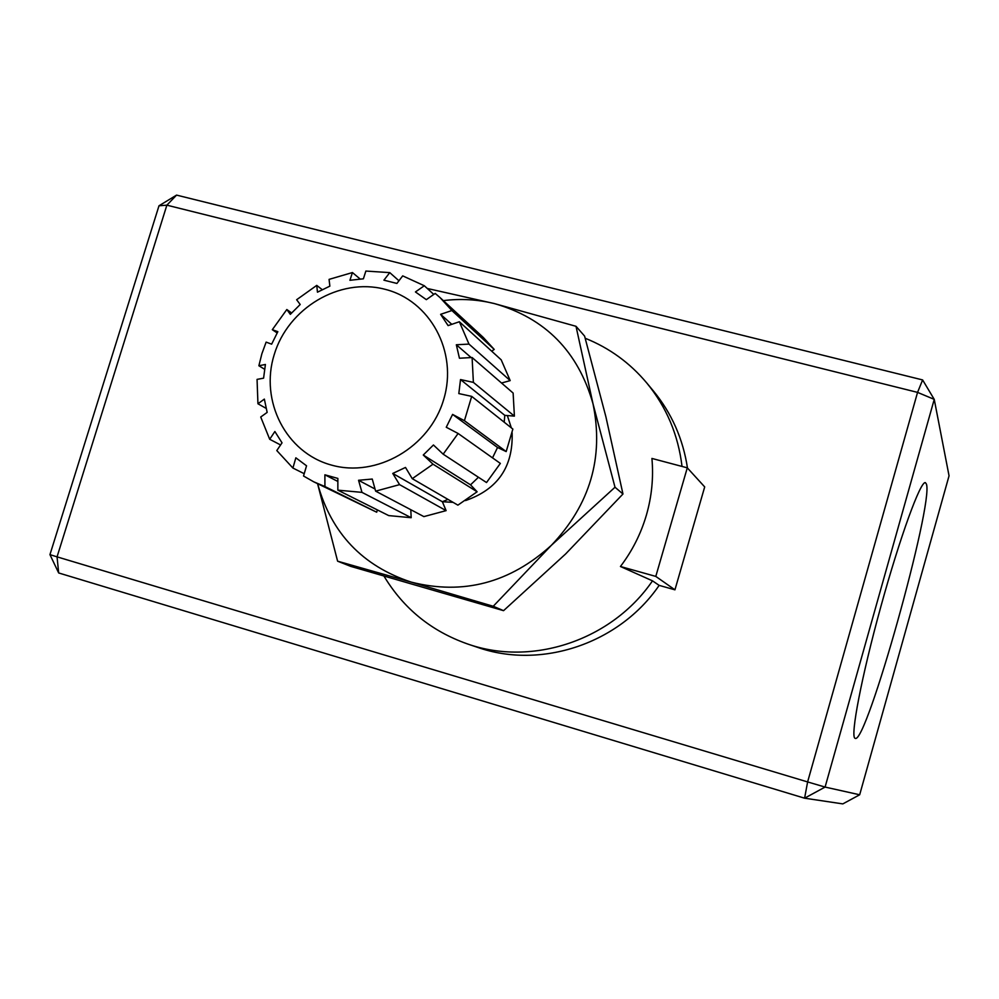 <?xml version="1.0" encoding="UTF-8"?>
<svg xmlns="http://www.w3.org/2000/svg" width="999" height="999" viewBox="0 0 999 999"><rect width="100%" height="100%" fill="white"/><g stroke="black" fill="none" stroke-linecap="round" stroke-linejoin="round"><path stroke-width="1.5" d="M855.032 738.286L855.181 738.348C866.17 745.204 933.753 503.571 926.435 484.128L925.411 482.654C920.603 480.544 899.974 537.087 880.806 606.78C861.588 676.448 850.074 736.688 855.032 738.286M261.875 353.771L266.134 342.12L271.641 344.168L277.847 331.668L272.315 329.695L286.825 309.528L290.322 314.348L300.2 304.495L296.641 299.737L316.745 285.389L317.457 292.183L329.857 286.151L329.071 279.383L352.435 272.552L349.925 280.294L363.399 278.808L365.859 271.054L389.772 272.627L383.916 280.17L396.903 283.441L402.697 275.874L424.313 285.751L415.434 291.945L426.336 299.65L435.202 293.419L440.134 297.677L451.873 310.539L440.621 314.335L448.101 325.599L459.353 321.74L468.981 344.093L456.331 344.767L459.44 358.229L472.09 357.517L473.389 382.392L460.527 379.558L458.816 393.581L471.69 396.378L464.423 420.691L452.584 414.41L446.253 427.247L458.116 433.479L443.169 454.183L433.441 444.98L423.276 455.02L433.017 464.185L412.262 478.671L405.494 467.445L392.757 473.439L399.575 484.64L375.636 491.146L372.252 479.045L358.554 480.282L361.975 492.37L337.849 490.159L337.862 478.421L324.887 474.8L324.925 486.538L313.761 481.83L303.534 476.011L306.543 465.796L295.854 457.817L292.907 468.044L276.798 450.561L282.03 442.832L274.875 431.506L269.693 439.273L260.727 417.008L267.158 412.4L264.348 399.101L257.942 403.771L257.055 379.383L263.586 378.171L265.409 364.473L258.878 365.759L261.875 353.771M331.293 465.034C376.498 478.059 429.745 447.327 443.668 399.538C458.279 351.923 430.032 300.212 384.603 289.186C339.373 277.46 288.149 308.092 274.226 354.583C259.64 400.899 285.864 452.697 331.293 465.034M442.445 501.723L453.047 502.347M465.534 500.574C497.727 489.423 513.261 466.833 512.125 432.767M511.326 427.847L507.342 415.547M384.091 576.286C403.658 608.641 431.418 631.181 467.382 643.905C532.067 666.832 611.863 640.359 652.497 580.844L620.441 566.495L655.794 576.411L674.937 589.822L704.695 486.913L687.287 467.832L651.922 458.441C653.621 477.534 651.773 496.441 646.39 515.134C640.908 533.816 632.255 550.936 620.441 566.495M922.614 379.932L917.557 392.382L166.87 205.17L57.055 556.855L807.617 781.93L917.557 392.382L934.24 399.375L825.087 787.075L859.677 794.779L949.05 475.811L934.24 399.375L922.614 379.932L176.561 195.105L158.991 205.782L49.95 554.632L58.666 572.951L57.055 556.855L49.95 554.632M467.382 643.905L477.26 647.24C540.859 669.792 619.243 643.806 659.153 585.377L674.937 589.822M687.474 468.032C683.041 438.936 671.703 413.261 653.446 391.021L646.778 382.992C629.882 362.874 609.365 347.952 585.214 338.261M682.03 466.433C678.221 434.827 666.47 407.018 646.778 382.992M659.153 585.377L652.497 580.844M859.677 794.779L842.819 803.895L804.595 798.189L58.666 572.951M317.645 483.753C331.331 533.254 362.562 566.058 411.313 582.142L493.244 606.268L551.373 545.304L615.009 487.237L593.006 403.796L576.011 326.298L584.602 336.101L605.881 416.72L622.964 494.006L565.596 553.983L503.558 610.664L350.724 566.371L337.612 561.188L411.313 582.142C463.186 595.242 509.877 582.966 551.373 545.304C590.109 504.595 603.995 457.417 593.006 403.796C578.159 351.561 545.354 318.182 494.567 303.634C477.747 299.463 460.664 298.451 443.331 300.624M576.011 326.298L494.567 303.634L427.285 288.474M317.582 483.716L337.612 561.188M615.009 487.237L622.964 494.006M493.244 606.268L503.558 610.664M440.134 297.677L483.279 337.437L494.218 349.413L451.873 310.539M433.766 294.418L424.313 285.751M398.951 280.769L389.772 272.627M360.127 278.996L352.435 272.552M322.202 289.635L316.745 285.389M291.596 312.924L286.825 309.528M277.135 332.929L272.315 329.695M264.573 369.243L258.878 365.759M266.109 408.354L257.942 403.771M280.594 444.967L269.693 439.273M304.22 473.701L292.907 468.044M313.761 481.83L376.698 512.212L324.925 486.538M337.862 481.456L324.887 474.8M377.372 509.927L376.698 512.212M410.801 509.715L411.176 517.707L388.723 515.596L337.849 490.159M411.176 517.707L361.975 492.37M375.037 489.023L358.554 480.282M447.952 499.388L442.37 501.748L446.103 510.639L423.876 516.608L375.636 491.146M446.103 510.639L399.575 484.64M442.37 501.748L392.757 473.439M478.434 477.26L470.541 484.84L477.122 491.783L457.892 505.144L412.262 478.671M477.122 491.783L433.017 464.185M470.541 484.84L423.276 455.02M458.116 433.479L500.349 463.411L486.525 482.542L443.169 454.183M464.423 420.691L506.181 451.585L497.539 447.477L452.584 414.41M497.539 447.477L492.532 457.867M506.181 451.585L512.862 429.071L471.69 396.378M473.389 382.392L514.398 416.121L504.795 415.347L460.527 379.558M504.795 415.347L504.195 422.19M514.398 416.121L513.124 393.057L472.09 357.517M471.141 357.567L456.331 344.767M501.535 383.017L510.202 380.607L468.981 344.093M510.202 380.607L501.198 359.84L459.353 321.74M451.798 324.338L440.621 314.335M494.218 349.413L491.695 351.186M655.794 576.411L687.287 467.832M804.595 798.189L825.087 787.075L807.617 781.93L804.595 798.189M158.991 205.782L166.87 205.17L176.561 195.105"/></g></svg>
